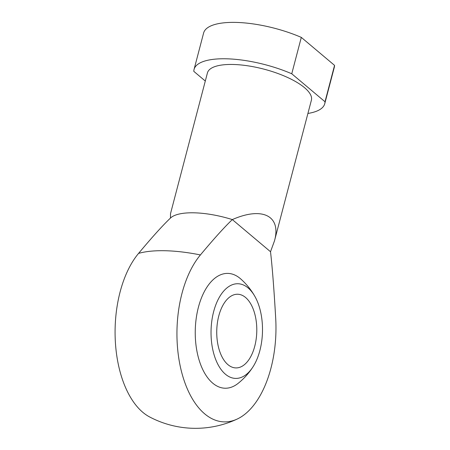 <?xml version="1.0" encoding="UTF-8"?>
<svg xmlns="http://www.w3.org/2000/svg" width="450" height="450" viewBox="0 0 450 450"><rect width="100%" height="100%" fill="white"/><g stroke="black" fill="none" stroke-linecap="round" stroke-linejoin="round"><path stroke-width="0.67" d="M227.959 364.663A36.849 20.014 91.4 0 0 235.862 367.914A36.849 20.014 91.4 0 0 256.776 331.566A36.849 20.014 91.4 0 0 237.673 294.238A36.849 20.014 91.4 0 0 217.361 323.089A36.849 20.014 91.4 0 0 227.959 364.663M149.456 416.858A98.263 98.263 0 0 0 237.234 419.034A91.091 49.477 -88.6 0 0 275.698 318.308C274.016 289.221 272.289 267.03 270.517 251.73L274.483 240.862L311.389 100.192A53.741 17.994 14.7 0 0 263.976 69.154A53.741 17.994 14.7 0 0 207.428 72.922L170.528 213.587L170.466 218.064C162.759 225.377 152.123 237.161 138.549 253.412A91.091 49.477 91.4 0 0 115.448 343.26A91.091 49.477 91.4 0 0 149.496 416.874M237.234 419.034A91.091 49.477 -88.6 0 1 180.596 367.841A91.091 49.477 -88.6 0 1 200.413 254.936C213.981 238.686 224.618 226.901 232.329 219.589L270.517 251.73M170.499 218.031A53.741 17.994 14.7 0 0 170.466 218.064L170.499 218.031A53.741 17.994 14.7 0 1 232.329 219.589C262.468 206.319 281.469 215.91 274.483 240.862M240.654 278.882A57.426 31.191 91.4 0 0 240.188 278.477A57.426 31.191 91.4 0 0 195.261 330.564A57.426 31.191 91.4 0 0 238.118 383.366A68.231 68.231 0 0 0 253.164 366.581A47.346 25.718 91.4 0 0 254.891 296.421A47.346 25.718 91.4 0 0 215.797 304.875A47.346 25.718 91.4 0 0 225.444 374.231A47.346 25.718 91.4 0 0 253.164 366.581M325.007 101.756L334.553 65.374L301.303 37.384L291.757 73.772L325.007 101.756A67.556 22.618 -165.3 0 1 324.754 103.703A67.556 22.618 -165.3 0 1 307.907 113.451M301.303 37.384A67.556 22.618 -165.3 0 0 203.608 33.03L194.062 69.413A67.556 22.618 14.7 0 1 291.757 73.772M324.754 103.703L334.299 67.314A67.556 22.618 -165.3 0 0 334.553 65.374M205.301 81.028L193.809 71.359A67.556 22.618 14.7 0 1 194.062 69.413M200.413 254.936A85.466 28.614 -165.3 0 0 165.403 250.74A85.466 28.614 -165.3 0 0 138.549 253.412M254.891 296.421A68.231 68.231 0 0 0 240.688 278.91"/></g></svg>

